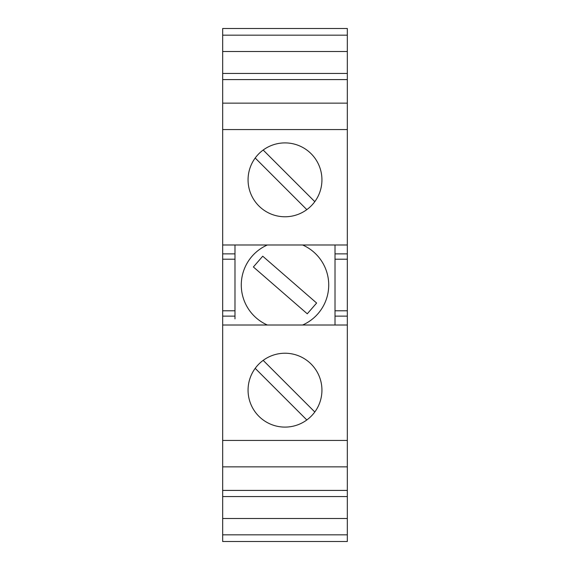 <?xml version="1.0" encoding="UTF-8"?>
<svg xmlns="http://www.w3.org/2000/svg" width="570" height="570" viewBox="0 0 570 570"><rect width="100%" height="100%" fill="white"/><g stroke="black" fill="none" stroke-linecap="round" stroke-linejoin="round"><path stroke-width="0.85" d="M222.671 534.831L347.329 534.831L347.329 541.5L222.671 541.5L222.671 28.5L347.329 28.5L347.329 253.871L335.017 253.871L335.017 244.986L335.017 251.135M347.329 534.831L347.329 325.014L222.671 325.014M347.329 259.2L347.329 316.129L335.017 316.129L335.017 259.2L347.329 259.2L347.329 253.871M347.329 316.129L347.329 325.014M347.329 496.548L222.671 496.548M267.373 244.986A43.726 43.726 0 0 0 267.373 325.014M222.671 35.169L347.329 35.169M222.671 51.5L347.329 51.5M347.329 73.452L222.671 73.452M347.329 79.593L222.671 79.593M222.671 103.149L347.329 103.149M347.329 129.561L222.671 129.561M222.671 244.986L347.329 244.986M285 142.899A36.936 36.936 0 0 1 317.369 162.044A36.936 36.936 0 0 1 285 216.771A36.936 36.936 0 0 1 248.064 179.835A36.936 36.936 0 0 1 285 142.899M314.804 201.659L263.176 150.031M306.824 209.639L255.196 158.011M222.671 310.8L234.983 310.8L234.983 316.129L222.671 316.129M222.671 259.2L234.983 259.2L234.983 310.8M234.983 244.986L234.983 253.871L222.671 253.871M234.983 253.871L234.983 259.2M234.983 318.865L234.983 316.129M222.671 440.439L347.329 440.439M285 427.101A36.936 36.936 0 0 1 248.064 390.165A36.936 36.936 0 0 1 285 353.229A36.936 36.936 0 0 1 321.936 390.165A36.936 36.936 0 0 1 285 427.101M255.196 368.341L306.824 419.969M263.176 360.361L314.804 411.989M222.671 466.851L347.329 466.851M347.329 490.407L222.671 490.407M302.627 325.014A43.726 43.726 0 0 0 302.627 244.986M316.621 303.041L307.266 313.799L253.379 266.959L262.734 256.201L316.621 303.041M335.017 259.2L335.017 253.871M335.017 310.8L347.329 310.8M335.017 325.014L335.017 316.129M222.671 518.5L347.329 518.5"/></g></svg>
